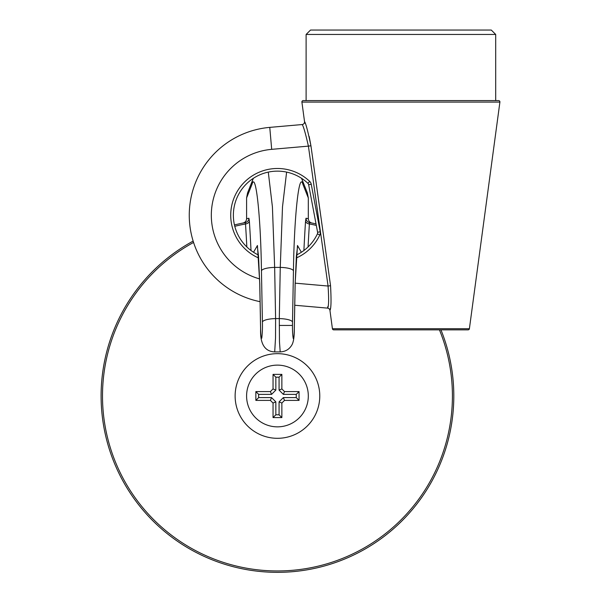 <?xml version="1.0" encoding="UTF-8"?>
<svg xmlns="http://www.w3.org/2000/svg" width="601" height="601" viewBox="0 0 601 601"><rect width="100%" height="100%" fill="white"/><g stroke="black" fill="none" stroke-linecap="round" stroke-linejoin="round"><path stroke-width="0.9" d="M193.582 242.436A174.966 174.966 0 0 0 277.452 570.95A174.966 174.966 0 0 0 439.436 329.851M440.939 329.851A176.356 176.356 0 0 1 277.452 572.34A176.356 176.356 0 0 1 193.154 241.084A176.356 176.356 0 0 0 101.096 395.984M316.314 225.39A174.966 174.966 0 0 0 309.402 223.963A251.744 17.564 90 0 0 308.073 246.951M309.598 222.588A4.41 4.395 100.5 0 1 306.007 218.253L305.556 221.003A4.41 3.005 -176.3 0 0 309.402 223.963L309.598 222.588A176.356 176.356 0 0 1 316.028 223.903M280.201 351.901L279.473 341.849L279.3 318.598L275.604 318.598L275.528 337.89L274.702 351.901L280.194 351.901C285.558 351.668 289.524 349.226 292.109 344.553C293.611 341.518 294.347 336.372 294.317 329.115A13.23 3.426 -178.9 0 0 294.287 328.867L295.129 283.627L297.472 245.493L301.371 252.262M319.777 395.984A42.325 42.325 0 0 1 277.452 438.309A42.325 42.325 0 0 1 235.126 395.984A42.325 42.325 0 0 1 277.452 353.658A42.325 42.325 0 0 1 319.777 395.984M268.286 172.096L272.411 206.819L274.649 267.4L275.604 318.598A13.23 3.426 178.9 0 0 262.412 322.023L261.45 270.826C260.736 215.872 255.748 170.466 251.969 184.402L246.59 197.954L247.559 192.913L252.863 179.526A13.23 12.997 21.6 0 0 251.969 184.402M302.942 184.402A13.23 12.997 158.4 0 0 302.04 179.526L307.351 192.913L308.313 197.954L302.942 184.402C299.155 170.466 294.174 215.872 293.453 270.826L292.499 322.023A13.23 3.426 1.1 0 0 279.3 318.598L280.261 267.4L282.5 206.819L286.617 172.096M243.029 223.024C245.246 222.423 246.433 220.98 246.59 218.696L246.59 197.954M306.007 218.253L308.313 218.696L308.313 197.954M308.313 218.696C308.478 220.98 309.665 222.423 311.874 223.024M246.838 246.951A251.744 17.564 -90 0 0 245.508 223.963A4.41 3.005 -3.7 0 0 249.355 221.003L248.904 218.253A4.41 4.395 -100.5 0 1 245.313 222.588L245.508 223.963A174.966 174.966 0 0 0 234.781 226.307M234.45 224.954A176.356 176.356 0 0 1 245.313 222.588A176.356 176.356 0 0 0 234.45 224.954M246.59 395.984A30.861 30.861 0 0 0 277.452 426.853A30.861 30.861 0 0 0 308.313 395.984A30.861 30.861 0 0 0 277.452 365.123A30.861 30.861 0 0 0 246.59 395.984M255.853 391.582L255.853 400.394L270.397 400.394L273.042 403.038L273.042 417.59L281.861 417.59L281.861 403.038L284.506 400.394L299.058 400.394L299.058 391.582L284.506 391.582L281.861 388.93L281.861 374.385L273.042 374.385L273.042 388.93L270.397 391.582L255.853 391.582L258.648 394.376L258.648 397.599L255.853 400.394M258.648 397.599L271.562 397.599L275.844 401.881L275.844 414.795L279.067 414.795L279.067 401.881L283.349 397.599L296.255 397.599L296.255 394.376L283.349 394.376L279.067 390.094L279.067 377.18L275.844 377.18L275.844 390.094L271.562 394.376L258.648 394.376M271.562 394.376L270.397 391.582M275.844 390.094L273.042 388.93M275.844 377.18L273.042 374.385M279.067 377.18L281.861 374.385M279.067 390.094L281.861 388.93M283.349 394.376L284.506 391.582M296.255 394.376L299.058 391.582M296.255 397.599L299.058 400.394M283.349 397.599L284.506 400.394M279.067 401.881L281.861 403.038M279.067 414.795L281.861 417.59M275.844 414.795L273.042 417.59M275.844 401.881L273.042 403.038M271.562 397.599L270.397 400.394M306.112 34.46L310.522 30.05L491.287 30.05L495.697 34.46L306.112 34.46L306.112 100.592L495.697 100.592L495.697 34.46M332.413 328.709L469.396 328.709A1.322 1.322 0 0 1 468.081 329.851L333.72 329.851A1.322 1.322 0 0 1 332.413 328.709L329.949 310.401L330.265 308.674M303.212 100.592L498.59 100.592A1.322 1.322 0 0 1 499.904 102.095L301.905 102.095A1.322 1.322 0 0 1 303.212 100.592L306.112 100.592M359.901 329.851L441.908 329.851L359.901 329.851M258.678 258.017A46.735 46.735 0 0 1 259.054 172.262A46.735 46.735 0 0 1 309.703 181.397L307.877 183.313A44.091 44.091 0 0 0 233.368 215.226A44.091 44.091 0 0 0 258.438 255.004A44.091 44.091 0 0 1 233.368 215.226M260.083 301.672A88.174 88.174 0 0 1 269.766 127.382L302.138 124.55C303.325 125.759 305.413 132.949 308.403 146.133L271.69 149.341A66.133 66.133 0 0 0 259.64 278.909M469.396 328.709L499.904 102.095M305.21 123.385L304.527 121.56L301.905 102.095M302.138 124.55A2.644 2.644 0 0 0 304.527 121.56C305.744 123.062 307.877 131.131 310.935 145.78L330.55 285.685C331.339 300.515 331.136 308.756 329.949 310.401A2.644 2.644 0 0 0 327.553 308.118L294.76 305.248M327.906 306.42L327.553 308.118C328.77 306.818 328.942 299.456 328.071 286.038L330.55 285.685L310.935 145.78L309.192 136.51M498.59 100.592L495.697 100.592M311.25 184.252L320.205 231.776L317.606 232.271A2.644 2.644 0 0 1 317.651 232.76A2.644 2.644 0 0 0 317.606 232.271L308.651 184.74A2.644 2.644 0 0 0 307.877 183.313A2.644 2.644 0 0 1 308.651 184.74L311.25 184.252A5.289 5.289 0 0 0 309.703 181.397M317.403 233.879A2.644 2.644 0 0 0 317.651 232.76A2.644 2.644 0 0 1 317.403 233.879A44.091 44.091 0 0 1 296.466 255.004A44.091 44.091 0 0 0 317.403 233.879L319.8 234.999A5.289 5.289 0 0 0 320.205 231.776M292.499 322.023L292.469 325.441C292.432 331.271 292.695 335.643 293.273 338.558C293.874 337.867 294.212 334.637 294.287 328.867M292.469 325.441L279.27 325.441M293.453 270.826A13.23 3.426 1.1 0 0 280.261 267.4L274.649 267.4A13.23 3.426 178.9 0 0 261.45 270.826M249.355 221.003A256.086 17.865 90 0 1 251.015 250.504M253.532 252.262L257.438 245.493L259.775 283.627L260.624 328.867C260.684 335.103 261.067 338.22 261.758 338.22C262.359 333.27 262.577 327.868 262.412 322.023M246.59 218.696L248.904 218.253M303.896 250.504A256.086 17.865 -90 0 1 305.556 221.003M259.775 283.627A13.23 3.426 -1.1 0 0 259.745 283.875L260.594 329.115A13.23 3.426 -1.1 0 1 260.624 328.867M294.317 329.115L295.159 283.875A13.23 3.426 -178.9 0 0 295.129 283.627M269.766 127.382L271.69 149.341M319.8 234.999A46.735 46.735 0 0 1 296.225 258.017M295.174 283.161L328.071 286.038L308.403 146.133L310.935 145.78M252.863 179.526L253.412 178.272M260.594 329.115C260.06 343.915 264.763 351.51 274.71 351.901M259.745 283.875L258.543 256.236L257.333 246.418M295.159 283.875L296.368 256.236L297.578 246.418M302.04 179.526L301.499 178.272"/></g></svg>
